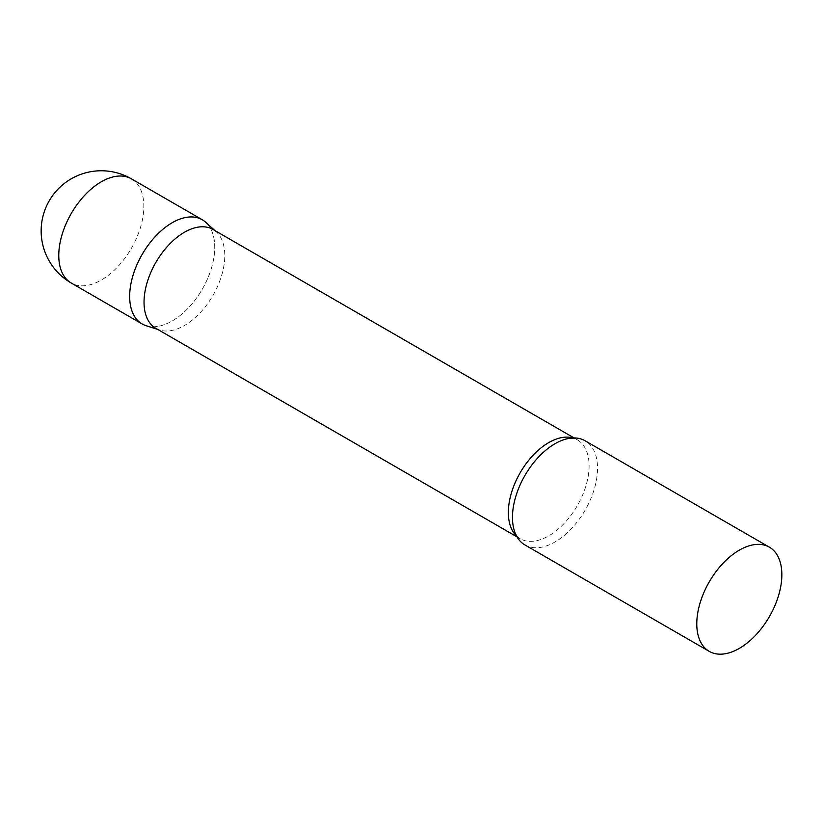 <?xml version="1.0" encoding="UTF-8"?>
<svg xmlns="http://www.w3.org/2000/svg" width="823" height="823" viewBox="0 0 823 823"><rect width="100%" height="100%" fill="white"/><g stroke="black" fill="none" stroke-linecap="round" stroke-linejoin="round"><path stroke-width="0.62" stroke-dasharray="4.12 3.09" d="M202.273 219.751A60.151 34.731 -60 0 1 211.49 267.959A60.151 34.731 -60 0 1 172.192 320.96A60.151 34.731 -60 0 1 142.122 323.943M155.866 328.356A57.106 32.971 120 0 0 159.641 330.023A57.106 32.971 120 0 0 202.17 310.528A57.106 32.971 120 0 0 224.792 255.593A57.106 32.971 120 0 0 216.305 231.891A57.106 32.971 120 0 0 212.972 229.452M146.103 325.702A60.151 34.731 120 0 0 190.895 305.168A60.151 34.731 120 0 0 214.731 247.291A60.151 34.731 120 0 0 205.781 222.323M524.92 544.949A60.151 34.731 120 0 0 571.275 528.839A60.151 34.731 120 0 0 597.539 468.297A60.151 34.731 120 0 0 585.081 440.768M131.382 178.828A60.151 34.731 -60 0 1 143.84 206.357A60.151 34.731 -60 0 1 101.301 280.036A60.151 34.731 -60 0 1 71.231 283.009M516.474 535.907A57.106 32.971 120 0 0 520.177 538.695A57.106 32.971 120 0 0 564.177 523.397A57.106 32.971 120 0 0 589.103 465.921A57.106 32.971 120 0 0 577.283 439.78A57.106 32.971 120 0 0 573.014 437.97M216.305 231.891L214.752 230.481M574.104 437.949L577.283 439.78C576.028 437.959 571.45 437.97 563.539 439.811M516.998 536.853L520.177 538.695C517.965 538.52 515.682 534.549 513.336 526.771M159.641 330.023L157.646 329.385"/><path stroke-width="1.23" d="M71.231 283.009L142.122 323.943A60.151 34.731 -60 0 1 132.894 275.736A60.151 34.731 -60 0 1 172.192 222.735A60.151 34.731 -60 0 1 202.273 219.751L131.382 178.828A60.151 60.151 0 0 0 41.15 230.924A60.151 60.151 0 0 0 71.231 283.009A60.151 34.731 -60 0 1 58.772 255.48A60.151 34.731 -60 0 1 101.301 181.801A60.151 34.731 -60 0 1 131.382 178.828M574.104 437.949L212.972 229.452A57.106 32.971 120 0 0 168.962 244.75A57.106 32.971 120 0 0 144.035 302.216A57.106 32.971 120 0 0 155.866 328.356L516.998 536.853M214.752 230.481L205.781 222.323A60.151 34.731 120 0 0 158.407 233.351A60.151 34.731 120 0 0 129.664 296.403A60.151 34.731 120 0 0 146.103 325.702L157.646 329.385M769.392 547.182L585.081 440.768A60.151 34.731 120 0 0 563.539 439.811A60.151 34.731 120 0 0 512.462 517.42A60.151 34.731 120 0 0 513.336 526.771A60.151 34.731 120 0 0 524.92 544.949L709.241 651.363A60.151 34.731 120 0 0 755.596 635.253A60.151 34.731 120 0 0 781.85 574.711A60.151 34.731 120 0 0 769.392 547.182A60.151 34.731 120 0 0 723.036 563.292A60.151 34.731 120 0 0 696.783 623.834A60.151 34.731 120 0 0 709.241 651.363M573.014 437.97A57.106 32.971 120 0 0 530.701 457.917A57.106 32.971 120 0 0 508.347 512.554A57.106 32.971 120 0 0 516.474 535.907"/></g></svg>

